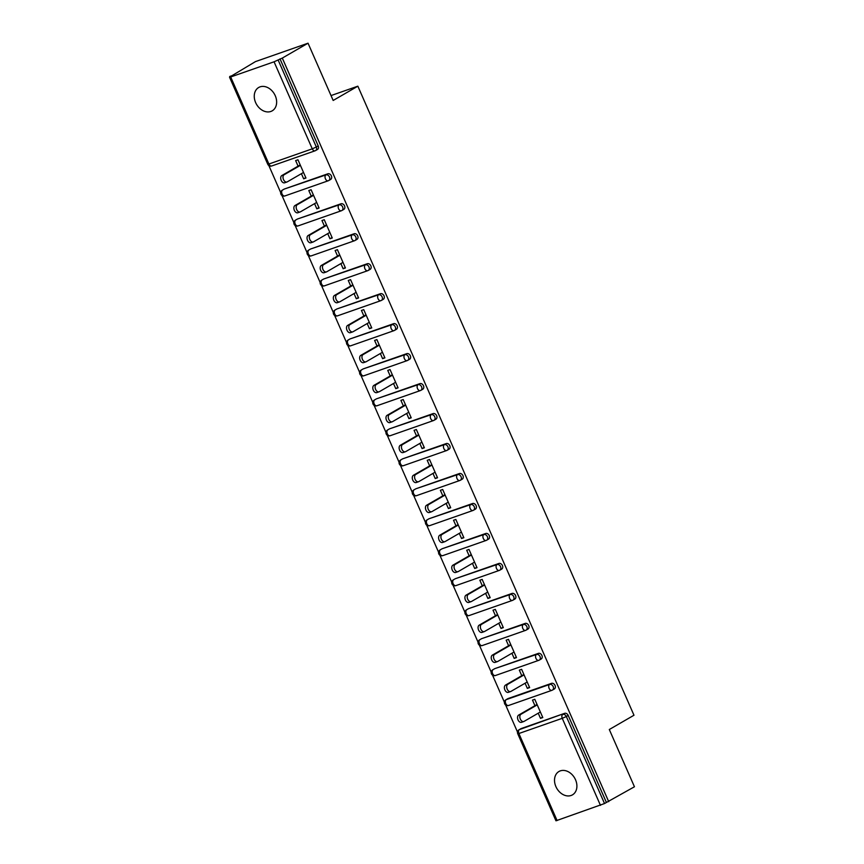 <?xml version="1.0" encoding="UTF-8"?>
<svg xmlns="http://www.w3.org/2000/svg" width="864" height="864" viewBox="0 0 864 864"><rect width="100%" height="100%" fill="white"/><g stroke="black" fill="none" stroke-linecap="round" stroke-linejoin="round"><path stroke-width="1.3" d="M255.636 102.6A13.489 10.314 -120 0 0 272.203 110.84A13.489 10.314 -120 0 0 275.26 95.731A13.489 10.314 -120 0 0 258.692 87.491A13.489 10.314 -120 0 0 255.636 102.6M555.898 786.607A13.489 10.314 -120 0 0 572.465 794.858A13.489 10.314 -120 0 0 575.521 779.749A13.489 10.314 -120 0 0 558.954 771.498A13.489 10.314 -120 0 0 555.898 786.607M229.738 76.475L232.038 75.676L229.554 77.231L230.688 76.972L274.061 61.798L282.301 58.082L308.038 43.2L255.463 61.603L229.921 76.907M268.855 165.586L280.681 192.542M282.01 195.566L293.846 222.523M295.164 225.536L307.001 252.493M308.318 255.506L320.155 282.463M321.484 285.476L333.31 312.444M334.638 315.457L346.475 342.414M347.792 345.427L359.629 372.384M360.947 375.397L372.784 402.365M374.112 405.378L385.938 432.335M387.266 435.348L399.103 462.305M400.421 465.318L412.258 492.286M413.586 495.299L425.412 522.256M426.74 525.269L438.577 552.226M439.895 555.239L451.732 582.196M453.049 585.22L464.886 612.176M466.214 615.19L478.04 642.146M479.369 645.16L491.206 672.116M492.523 675.14L504.36 702.097M505.688 705.11L517.514 732.067M308.038 43.2L333.169 100.462L357.847 86.184L331.031 95.569M357.847 86.184L633.982 715.241L609.304 729.518L634.446 786.769L606.409 802.462L568.199 715.424L566.32 716.504L604.53 803.542L606.409 802.462M604.53 803.542L555.962 820.8L517.752 733.763L518.886 733.514L557.096 820.552M282.301 58.082L608.71 801.652M534.924 705.672L532.483 700.099L534.784 699.3L542.797 717.552L540.497 718.351L542.614 717.131M538.229 713.2L540.497 718.351M280.001 58.882L318.211 145.919A3.164 2.419 60 0 1 317.498 149.461L315.619 150.552A3.164 2.419 60 0 1 315.295 150.692A3.164 2.02 70.7 0 1 315.079 150.8A3.164 3.164 0 0 0 315.619 150.552A3.164 2.419 60 0 0 316.332 147.01L318.211 145.919M520.668 728.87A3.164 2.419 60 0 1 520.949 728.665A3.164 2.419 60 0 1 521.262 728.525L564.635 713.34A3.164 2.419 60 0 1 568.199 715.424M283.835 189.346A3.164 2.419 60 0 1 284.116 189.14A3.164 2.419 60 0 1 284.429 189L327.802 173.815A3.164 2.419 60 0 1 331.366 175.9A3.164 2.419 60 0 1 330.653 179.442L328.774 180.522A3.164 2.419 60 0 1 328.45 180.673A3.164 2.02 70.7 0 1 328.234 180.77A3.164 3.164 0 0 0 328.774 180.522A3.164 2.419 60 0 0 329.486 176.98A3.164 2.419 -120 0 0 325.922 174.906L327.802 173.815M296.989 219.316A3.164 2.419 60 0 1 297.27 219.121A3.164 2.419 60 0 1 297.594 218.97L340.967 203.796A3.164 2.419 60 0 1 344.531 205.87A3.164 2.419 60 0 1 343.807 209.412L341.928 210.503A3.164 2.419 60 0 1 341.615 210.643A3.164 2.02 70.7 0 1 341.388 210.751A3.164 3.164 0 0 0 341.928 210.503A3.164 2.419 60 0 0 342.641 206.96A3.164 2.419 -120 0 0 339.077 204.876L340.967 203.796M310.144 249.296A3.164 2.419 60 0 1 310.424 249.091A3.164 2.419 60 0 1 310.748 248.951L354.121 233.766A3.164 2.419 60 0 1 357.685 235.84A3.164 2.419 60 0 1 356.962 239.382L355.082 240.473A3.164 2.419 60 0 1 354.769 240.613A3.164 2.02 70.7 0 1 354.553 240.721A3.164 3.164 0 0 0 355.082 240.473A3.164 2.419 60 0 0 355.806 236.93A3.164 2.419 -120 0 0 352.242 234.857L354.121 233.766M323.298 279.266A3.164 2.419 60 0 1 323.59 279.061A3.164 2.419 60 0 1 323.903 278.921L367.276 263.736A3.164 2.419 60 0 1 370.84 265.82A3.164 2.419 60 0 1 370.127 269.363L368.248 270.443A3.164 2.419 60 0 1 367.924 270.594A3.164 2.02 70.7 0 1 367.708 270.691A3.164 3.164 0 0 0 368.248 270.443A3.164 2.419 60 0 0 368.96 266.9A3.164 2.419 -120 0 0 365.396 264.827L367.276 263.736M336.463 309.236A3.164 2.419 60 0 1 336.744 309.042A3.164 2.419 60 0 1 337.057 308.891L380.43 293.717A3.164 2.419 60 0 1 383.994 295.79A3.164 2.419 60 0 1 383.281 299.333L381.402 300.424A3.164 2.419 60 0 1 381.089 300.564A3.164 2.02 70.7 0 1 380.862 300.661A3.164 3.164 0 0 0 381.402 300.424A3.164 2.419 60 0 0 382.115 296.881A3.164 2.419 -120 0 0 378.551 294.797L380.43 293.717M349.618 339.217A3.164 2.419 60 0 1 349.898 339.012A3.164 2.419 60 0 1 350.222 338.872L393.595 323.687A3.164 2.419 60 0 1 397.159 325.76A3.164 2.419 60 0 1 396.436 329.303L394.556 330.394A3.164 2.419 60 0 1 394.243 330.534A3.164 2.02 70.7 0 1 394.016 330.642A3.164 3.164 0 0 0 394.556 330.394A3.164 2.419 60 0 0 395.28 326.851A3.164 2.419 -120 0 0 391.716 324.778L393.595 323.687M362.772 369.187A3.164 2.419 60 0 1 363.064 368.982A3.164 2.419 60 0 1 363.377 368.842L406.75 353.657A3.164 2.419 60 0 1 410.314 355.741A3.164 2.419 60 0 1 409.601 359.284L407.722 360.364A3.164 2.419 60 0 1 407.398 360.515A3.164 2.02 70.7 0 1 407.182 360.612A3.164 3.164 0 0 0 407.722 360.364A3.164 2.419 60 0 0 408.434 356.821A3.164 2.419 -120 0 0 404.87 354.748L406.75 353.657M375.926 399.157A3.164 2.419 60 0 1 376.218 398.963A3.164 2.419 60 0 1 376.531 398.812L419.904 383.638A3.164 2.419 60 0 1 423.468 385.711A3.164 2.419 60 0 1 422.755 389.254L420.876 390.344A3.164 2.419 60 0 1 420.552 390.485A3.164 2.02 70.7 0 1 420.336 390.582A3.164 3.164 0 0 0 420.876 390.344A3.164 2.419 60 0 0 421.589 386.802A3.164 2.419 -120 0 0 418.025 384.718L419.904 383.638M389.092 429.138A3.164 2.419 60 0 1 389.372 428.933A3.164 2.419 60 0 1 389.686 428.792L433.069 413.608A3.164 2.419 60 0 1 436.633 415.681A3.164 2.419 60 0 1 435.91 419.224L434.03 420.314A3.164 2.419 60 0 1 433.717 420.455A3.164 2.02 70.7 0 1 433.49 420.563A3.164 3.164 0 0 0 434.03 420.314A3.164 2.419 60 0 0 434.743 416.772A3.164 2.419 -120 0 0 431.179 414.698L433.069 413.608M402.246 459.108A3.164 2.419 60 0 1 402.527 458.903A3.164 2.419 60 0 1 402.851 458.762L446.224 443.578A3.164 2.419 60 0 1 449.788 445.662A3.164 2.419 60 0 1 449.064 449.204L447.185 450.284A3.164 2.419 60 0 1 446.872 450.436A3.164 2.02 70.7 0 1 446.656 450.533A3.164 3.164 0 0 0 447.185 450.284A3.164 2.419 60 0 0 447.908 446.742A3.164 2.419 -120 0 0 444.344 444.668L446.224 443.578M415.4 489.078A3.164 2.419 60 0 1 415.692 488.884A3.164 2.419 60 0 1 416.005 488.732L459.378 473.558A3.164 2.419 60 0 1 462.942 475.632A3.164 2.419 60 0 1 462.229 479.174L460.35 480.265A3.164 2.419 60 0 1 460.026 480.406A3.164 2.02 70.7 0 1 459.81 480.503A3.164 3.164 0 0 0 460.35 480.265A3.164 2.419 60 0 0 461.063 476.723A3.164 2.419 -120 0 0 457.499 474.638L459.378 473.558M428.566 519.059A3.164 2.419 60 0 1 428.846 518.854A3.164 2.419 60 0 1 429.16 518.702L472.532 503.528A3.164 2.419 60 0 1 476.096 505.602A3.164 2.419 60 0 1 475.384 509.144L473.504 510.235A3.164 2.419 60 0 1 473.191 510.376A3.164 2.02 70.7 0 1 472.964 510.484A3.164 3.164 0 0 0 473.504 510.235A3.164 2.419 60 0 0 474.217 506.693A3.164 2.419 -120 0 0 470.653 504.619L472.532 503.528M441.72 549.029A3.164 2.419 60 0 1 442.001 548.824A3.164 2.419 60 0 1 442.325 548.683L485.698 533.498A3.164 2.419 60 0 1 489.262 535.583A3.164 2.419 60 0 1 488.538 539.125L486.659 540.205A3.164 2.419 60 0 1 486.346 540.356A3.164 2.02 70.7 0 1 486.119 540.454A3.164 3.164 0 0 0 486.659 540.205A3.164 2.419 60 0 0 487.382 536.663A3.164 2.419 -120 0 0 483.818 534.589L485.698 533.498M454.874 578.999A3.164 2.419 60 0 1 455.166 578.804A3.164 2.419 60 0 1 455.479 578.653L498.852 563.479A3.164 2.419 60 0 1 502.416 565.553A3.164 2.419 60 0 1 501.703 569.095L499.813 570.175A3.164 2.419 60 0 1 499.5 570.326A3.164 2.02 70.7 0 1 499.284 570.424A3.164 3.164 0 0 0 499.813 570.175A3.164 2.419 60 0 0 500.537 566.644A3.164 2.419 -120 0 0 496.973 564.559L498.852 563.479M468.029 608.98A3.164 2.419 60 0 1 468.32 608.774A3.164 2.419 60 0 1 468.634 608.623L512.006 593.449A3.164 2.419 60 0 1 515.57 595.523A3.164 2.419 60 0 1 514.858 599.065L512.978 600.156A3.164 2.419 60 0 1 512.654 600.296A3.164 2.02 70.7 0 1 512.438 600.404A3.164 3.164 0 0 0 512.978 600.156A3.164 2.419 60 0 0 513.691 596.614A3.164 2.419 -120 0 0 510.127 594.54L512.006 593.449M481.194 638.95A3.164 2.419 60 0 1 481.475 638.744A3.164 2.419 60 0 1 481.788 638.604L525.161 623.419A3.164 2.419 60 0 1 528.725 625.504A3.164 2.419 60 0 1 528.012 629.035L526.133 630.126A3.164 2.419 60 0 1 525.82 630.277A3.164 2.02 70.7 0 1 525.593 630.374A3.164 3.164 0 0 0 526.133 630.126A3.164 2.419 60 0 0 526.846 626.584A3.164 2.419 -120 0 0 523.282 624.51L525.161 623.419M494.348 668.92A3.164 2.419 60 0 1 494.629 668.725A3.164 2.419 60 0 1 494.953 668.574L538.326 653.4A3.164 2.419 60 0 1 541.89 655.474A3.164 2.419 60 0 1 541.166 659.016L539.287 660.096A3.164 2.419 60 0 1 538.974 660.247A3.164 2.02 70.7 0 1 538.758 660.344A3.164 3.164 0 0 0 539.287 660.096A3.164 2.419 60 0 0 540.011 656.564A3.164 2.419 -120 0 0 536.447 654.48L538.326 653.4M507.503 698.9A3.164 2.419 60 0 1 507.794 698.695A3.164 2.419 60 0 1 508.108 698.544L551.48 683.37A3.164 2.419 60 0 1 555.044 685.444A3.164 2.419 60 0 1 554.332 688.986L552.452 690.077A3.164 2.419 60 0 1 552.128 690.217A3.164 2.02 70.7 0 1 551.912 690.325A3.164 3.164 0 0 0 552.452 690.077A3.164 2.419 60 0 0 553.165 686.534A3.164 2.419 -120 0 0 549.601 684.461L551.48 683.37M525.074 683.23L527.342 688.381L529.632 687.582L521.629 669.33L519.329 670.129L521.77 675.702M511.92 653.26L514.177 658.411L516.478 657.601L508.464 639.349L506.164 640.159L508.615 645.732M498.766 623.279L501.023 628.43L503.323 627.631L495.31 609.379L493.009 610.178L495.461 615.751M485.6 593.309L487.868 598.46L490.169 597.661L482.155 579.409L479.855 580.208L482.296 585.781M472.446 563.339L474.703 568.49L477.004 567.68L468.99 549.428L466.7 550.238L469.141 555.811M459.292 533.358L461.549 538.52L463.849 537.71L455.836 519.458L453.535 520.258L455.987 525.83M446.126 503.388L448.394 508.54L450.695 507.74L442.681 489.488L440.381 490.288L442.822 495.86M432.972 473.418L435.24 478.57L437.53 477.76L429.527 459.508L427.226 460.318L429.667 465.89M419.818 443.437L422.075 448.6L424.375 447.79L416.362 429.538L414.061 430.337L416.513 435.91M406.663 413.467L408.92 418.619L411.221 417.82L403.207 399.568L400.907 400.367L403.358 405.94M393.498 383.497L395.766 388.649L398.066 387.839L390.053 369.587L387.752 370.397L390.193 375.97M380.344 353.516L382.601 358.679L384.901 357.869L376.888 339.617L374.598 340.427L377.039 345.989M367.189 323.546L369.446 328.698L371.747 327.899L363.733 309.647L361.433 310.446L363.884 316.019M354.024 293.576L356.292 298.728L358.592 297.918L350.579 279.666L348.278 280.476L350.719 286.049M340.87 263.596L343.138 268.758L345.427 267.948L337.424 249.696L335.124 250.506L337.565 256.068M327.715 233.626L329.972 238.777L332.273 237.978L324.259 219.726L321.959 220.525L324.41 226.098M314.561 203.656L316.818 208.807L319.118 208.008L311.105 189.745L308.804 190.555L311.256 196.128M301.396 173.686L303.664 178.837L305.964 178.027L297.95 159.775L295.65 160.585L298.091 166.158M527.342 688.381L529.448 687.161M514.177 658.411L516.294 657.191M501.023 628.43L503.14 627.21M487.868 598.46L489.985 597.24M474.703 568.49L476.82 567.27M461.549 538.52L463.666 537.289M448.394 508.54L450.511 507.319M435.24 478.57L437.346 477.349M422.075 448.6L424.192 447.368M408.92 418.619L411.037 417.398M395.766 388.649L397.883 387.428M382.601 358.679L384.718 357.448M369.446 328.698L371.563 327.478M356.292 298.728L358.409 297.508M343.138 268.758L345.244 267.527M329.972 238.777L332.089 237.557M316.818 208.807L318.935 207.587M303.664 178.837L305.78 177.606M521.77 722.196A3.899 2.484 -109.3 0 1 521.5 722.326A3.899 2.484 -109.3 0 1 517.946 719.68A3.899 2.484 -109.3 0 1 518.648 715.09L520.949 714.28A3.899 2.484 70.7 0 0 520.247 718.88A3.899 2.484 70.7 0 0 523.8 721.516A3.899 2.484 70.7 0 0 524.07 721.386L540.346 711.979M520.949 714.28L537.224 704.873M518.648 715.09L537.041 704.452M508.615 692.226A3.899 2.484 -109.3 0 1 508.345 692.345A3.899 2.484 -109.3 0 1 504.792 689.71A3.899 2.484 -109.3 0 1 505.494 685.109L507.794 684.31A3.899 2.484 70.7 0 0 507.092 688.9A3.899 2.484 70.7 0 0 510.646 691.546A3.899 2.484 70.7 0 0 510.916 691.416L527.191 682.009M507.794 684.31L524.07 674.892M505.494 685.109L523.886 674.482M495.461 662.245A3.899 2.484 -109.3 0 1 495.191 662.375A3.899 2.484 -109.3 0 1 491.638 659.74A3.899 2.484 -109.3 0 1 492.34 655.139L494.64 654.34A3.899 2.484 70.7 0 0 493.938 658.93A3.899 2.484 70.7 0 0 497.48 661.565A3.899 2.484 70.7 0 0 497.761 661.446L514.037 652.028M494.64 654.34L510.916 644.922M492.34 655.139L510.732 644.501M482.306 632.275A3.899 2.484 -109.3 0 1 482.026 632.405A3.899 2.484 -109.3 0 1 478.472 629.759A3.899 2.484 -109.3 0 1 479.185 625.169L481.475 624.359A3.899 2.484 70.7 0 0 480.773 628.96A3.899 2.484 70.7 0 0 484.326 631.595A3.899 2.484 70.7 0 0 484.596 631.465L500.872 622.058M481.475 624.359L497.75 614.952M479.185 625.169L497.567 614.531M469.141 602.305A3.899 2.484 -109.3 0 1 468.871 602.424A3.899 2.484 -109.3 0 1 465.318 599.789A3.899 2.484 -109.3 0 1 466.02 595.188L468.32 594.389A3.899 2.484 70.7 0 0 467.618 598.979A3.899 2.484 70.7 0 0 471.172 601.625A3.899 2.484 70.7 0 0 471.442 601.495L487.717 592.088M468.32 594.389L484.596 584.971M466.02 595.188L484.412 584.561M455.987 572.324A3.899 2.484 -109.3 0 1 455.717 572.454A3.899 2.484 -109.3 0 1 452.164 569.819A3.899 2.484 -109.3 0 1 452.866 565.218L455.166 564.419A3.899 2.484 70.7 0 0 454.464 569.009A3.899 2.484 70.7 0 0 458.017 571.644A3.899 2.484 70.7 0 0 458.287 571.525L474.563 562.108M455.166 564.419L471.442 555.001M452.866 565.218L471.258 554.58M442.832 542.354A3.899 2.484 -109.3 0 1 442.562 542.484A3.899 2.484 -109.3 0 1 439.009 539.838A3.899 2.484 -109.3 0 1 439.711 535.248L442.012 534.438A3.899 2.484 70.7 0 0 441.31 539.039A3.899 2.484 70.7 0 0 444.852 541.674A3.899 2.484 70.7 0 0 445.133 541.544L461.408 532.138M442.012 534.438L458.287 525.031M439.711 535.248L458.104 524.61M429.667 512.384A3.899 2.484 -109.3 0 1 429.397 512.503A3.899 2.484 -109.3 0 1 425.844 509.868A3.899 2.484 -109.3 0 1 426.557 505.267L428.846 504.468A3.899 2.484 70.7 0 0 428.144 509.058A3.899 2.484 70.7 0 0 431.698 511.704A3.899 2.484 70.7 0 0 431.968 511.574L448.243 502.168M428.846 504.468L445.122 495.061M426.557 505.267L444.938 494.64M416.513 482.404A3.899 2.484 -109.3 0 1 416.243 482.533A3.899 2.484 -109.3 0 1 412.69 479.898A3.899 2.484 -109.3 0 1 413.392 475.297L415.692 474.498A3.899 2.484 70.7 0 0 414.99 479.088A3.899 2.484 70.7 0 0 418.543 481.723A3.899 2.484 70.7 0 0 418.813 481.604L435.089 472.187M415.692 474.498L431.968 465.08M413.392 475.297L431.784 464.659M403.358 452.434A3.899 2.484 -109.3 0 1 403.088 452.563A3.899 2.484 -109.3 0 1 399.535 449.917A3.899 2.484 -109.3 0 1 400.237 445.327L402.538 444.517A3.899 2.484 70.7 0 0 401.836 449.118A3.899 2.484 70.7 0 0 405.389 451.753A3.899 2.484 70.7 0 0 405.659 451.634L421.934 442.217M402.538 444.517L418.813 435.11M400.237 445.327L418.63 434.689M390.204 422.464A3.899 2.484 -109.3 0 1 389.923 422.582A3.899 2.484 -109.3 0 1 386.381 419.947A3.899 2.484 -109.3 0 1 387.083 415.346L389.383 414.547A3.899 2.484 70.7 0 0 388.67 419.137A3.899 2.484 70.7 0 0 392.224 421.783A3.899 2.484 70.7 0 0 392.494 421.654L408.769 412.247M389.383 414.547L405.648 405.14M387.083 415.346L405.464 404.719M377.039 392.483A3.899 2.484 -109.3 0 1 376.769 392.612A3.899 2.484 -109.3 0 1 373.216 389.977A3.899 2.484 -109.3 0 1 373.918 385.376L376.218 384.577A3.899 2.484 70.7 0 0 375.516 389.167A3.899 2.484 70.7 0 0 379.069 391.802A3.899 2.484 70.7 0 0 379.339 391.684L395.615 382.277M376.218 384.577L392.494 375.16M373.918 385.376L392.31 374.749M363.884 362.513A3.899 2.484 -109.3 0 1 363.614 362.642A3.899 2.484 -109.3 0 1 360.061 359.996A3.899 2.484 -109.3 0 1 360.763 355.406L363.064 354.596A3.899 2.484 70.7 0 0 362.362 359.197A3.899 2.484 70.7 0 0 365.915 361.832A3.899 2.484 70.7 0 0 366.185 361.714L382.46 352.296M363.064 354.596L379.339 345.19M360.763 355.406L379.156 344.768M350.73 332.543A3.899 2.484 -109.3 0 1 350.46 332.662A3.899 2.484 -109.3 0 1 346.907 330.026A3.899 2.484 -109.3 0 1 347.609 325.426L349.909 324.626A3.899 2.484 70.7 0 0 349.207 329.216A3.899 2.484 70.7 0 0 352.75 331.862A3.899 2.484 70.7 0 0 353.03 331.733L369.306 322.326M349.909 324.626L366.185 315.22M347.609 325.426L366.001 314.798M337.565 302.562A3.899 2.484 -109.3 0 1 337.295 302.692A3.899 2.484 -109.3 0 1 333.742 300.056A3.899 2.484 -109.3 0 1 334.454 295.456L336.744 294.656A3.899 2.484 70.7 0 0 336.042 299.246A3.899 2.484 70.7 0 0 339.595 301.892A3.899 2.484 70.7 0 0 339.865 301.763L356.141 292.356M336.744 294.656L353.02 285.239M334.454 295.456L352.836 284.828M324.41 272.592A3.899 2.484 -109.3 0 1 324.14 272.722A3.899 2.484 -109.3 0 1 320.587 270.076A3.899 2.484 -109.3 0 1 321.289 265.486L323.59 264.676A3.899 2.484 70.7 0 0 322.888 269.276A3.899 2.484 70.7 0 0 326.441 271.912A3.899 2.484 70.7 0 0 326.711 271.793L342.986 262.375M323.59 264.676L339.865 255.269M321.289 265.486L339.682 254.848M311.256 242.622A3.899 2.484 -109.3 0 1 310.986 242.741A3.899 2.484 -109.3 0 1 307.433 240.106A3.899 2.484 -109.3 0 1 308.135 235.516L310.435 234.706A3.899 2.484 70.7 0 0 309.733 239.306A3.899 2.484 70.7 0 0 313.286 241.942A3.899 2.484 70.7 0 0 313.556 241.812L329.832 232.405M310.435 234.706L326.711 225.299M308.135 235.516L326.527 224.878M298.102 212.641A3.899 2.484 -109.3 0 1 297.821 212.771A3.899 2.484 -109.3 0 1 294.278 210.136A3.899 2.484 -109.3 0 1 294.98 205.535L297.281 204.736A3.899 2.484 70.7 0 0 296.568 209.326A3.899 2.484 70.7 0 0 300.121 211.972A3.899 2.484 70.7 0 0 300.402 211.842L316.667 202.435M297.281 204.736L313.546 195.318M294.98 205.535L313.362 194.908M284.936 182.671A3.899 2.484 -109.3 0 1 284.666 182.801A3.899 2.484 -109.3 0 1 281.113 180.155A3.899 2.484 -109.3 0 1 281.815 175.565L284.116 174.755A3.899 2.484 70.7 0 0 283.414 179.356A3.899 2.484 70.7 0 0 286.967 181.991A3.899 2.484 70.7 0 0 287.237 181.872L303.512 172.454M284.116 174.755L300.391 165.348M281.815 175.565L300.208 164.927M600.469 805.367L562.259 718.33L518.886 733.514A3.164 2.02 -109.3 0 1 519.383 729.605L564.635 713.34M566.32 716.504L562.259 718.33A3.164 2.02 -109.3 0 1 562.756 714.431A3.164 2.419 -120 0 1 566.32 716.504M230.688 76.972L268.898 164.02L312.271 148.835L274.061 61.798M278.122 59.972L316.332 147.01L312.271 148.835A3.164 2.02 70.7 0 0 315.079 150.8L271.706 165.974A3.164 2.02 70.7 0 0 271.922 165.877M267.764 164.268L268.898 164.02A3.164 2.02 70.7 0 0 271.706 165.974A3.164 3.164 0 0 1 267.764 164.268L229.554 77.231M521.262 728.525L519.383 729.605A3.164 2.419 60 0 0 519.07 729.756A3.164 3.164 0 0 0 517.752 733.763M508.108 698.544L506.228 699.635A3.164 2.02 -109.3 0 0 505.732 703.534A3.164 2.02 70.7 0 0 508.54 705.499A3.164 2.02 70.7 0 0 508.756 705.402M549.104 688.36A3.164 2.02 70.7 0 0 551.912 690.325L508.54 705.499A3.164 3.164 0 0 1 505.915 699.786A3.164 2.419 60 0 1 506.228 699.635L549.601 684.461A3.164 2.02 -109.3 0 0 549.104 688.36M494.953 668.574L536.447 654.48A3.164 2.02 -109.3 0 0 535.95 658.379A3.164 2.02 70.7 0 0 538.758 660.344L495.374 675.529A3.164 2.02 70.7 0 0 495.601 675.421M481.788 638.604L523.282 624.51A3.164 2.02 -109.3 0 0 522.785 628.409A3.164 2.02 70.7 0 0 525.593 630.374L482.22 645.559A3.164 2.02 70.7 0 0 482.447 645.451M468.634 608.623L510.127 594.54A3.164 2.02 -109.3 0 0 509.63 598.439A3.164 2.02 70.7 0 0 512.438 600.404L469.066 615.578A3.164 2.02 70.7 0 0 469.282 615.481M455.479 578.653L496.973 564.559A3.164 2.02 -109.3 0 0 496.476 568.458A3.164 2.02 70.7 0 0 499.284 570.424L455.911 585.608A3.164 2.02 70.7 0 0 456.127 585.511M442.325 548.683L483.818 534.589A3.164 2.02 -109.3 0 0 483.311 538.488A3.164 2.02 70.7 0 0 486.119 540.454L442.746 555.638A3.164 2.02 70.7 0 0 442.973 555.53M429.16 518.702L470.653 504.619A3.164 2.02 -109.3 0 0 470.156 508.518A3.164 2.02 70.7 0 0 472.964 510.484L429.592 525.658A3.164 2.02 70.7 0 0 429.818 525.56M416.005 488.732L457.499 474.638A3.164 2.02 -109.3 0 0 457.002 478.548A3.164 2.02 70.7 0 0 459.81 480.503L416.437 495.688A3.164 2.02 70.7 0 0 416.653 495.59M402.851 458.762L444.344 444.668A3.164 2.02 -109.3 0 0 443.848 448.567A3.164 2.02 70.7 0 0 446.656 450.533L403.283 465.718A3.164 2.02 70.7 0 0 403.499 465.61M389.686 428.792L431.179 414.698A3.164 2.02 -109.3 0 0 430.682 418.597A3.164 2.02 70.7 0 0 433.49 420.563L390.118 435.737A3.164 2.02 70.7 0 0 390.344 435.64M376.531 398.812L418.025 384.718A3.164 2.02 -109.3 0 0 417.528 388.627A3.164 2.02 70.7 0 0 420.336 390.582L376.963 405.767A3.164 2.02 70.7 0 0 377.179 405.67M363.377 368.842L404.87 354.748A3.164 2.02 -109.3 0 0 404.374 358.646A3.164 2.02 70.7 0 0 407.182 360.612L363.809 375.797A3.164 2.02 70.7 0 0 364.025 375.689M350.222 338.872L391.716 324.778A3.164 2.02 -109.3 0 0 391.219 328.676A3.164 2.02 70.7 0 0 394.016 330.642L350.644 345.816A3.164 2.02 70.7 0 0 350.87 345.719M337.057 308.891L378.551 294.797A3.164 2.02 -109.3 0 0 378.054 298.706A3.164 2.02 70.7 0 0 380.862 300.661L337.489 315.846A3.164 2.02 70.7 0 0 337.716 315.749M323.903 278.921L365.396 264.827A3.164 2.02 -109.3 0 0 364.9 268.726A3.164 2.02 70.7 0 0 367.708 270.691L324.335 285.876A3.164 2.02 70.7 0 0 324.551 285.768M310.748 248.951L352.242 234.857A3.164 2.02 -109.3 0 0 351.745 238.756A3.164 2.02 70.7 0 0 354.553 240.721L311.18 255.895A3.164 2.02 70.7 0 0 311.396 255.798M297.594 218.97L339.077 204.876A3.164 2.02 -109.3 0 0 338.58 208.786A3.164 2.02 70.7 0 0 341.388 210.751L298.015 225.925A3.164 2.02 70.7 0 0 298.242 225.828M284.429 189L325.922 174.906A3.164 2.02 -109.3 0 0 325.426 178.805A3.164 2.02 70.7 0 0 328.234 180.77L284.861 195.955A3.164 2.02 70.7 0 0 285.077 195.847M492.577 673.564A3.164 2.02 70.7 0 0 495.374 675.529A3.164 3.164 0 0 1 492.75 669.805A3.164 2.419 60 0 1 493.074 669.665A3.164 2.02 -109.3 0 0 492.577 673.564M479.412 643.594A3.164 2.02 70.7 0 0 482.22 645.559A3.164 3.164 0 0 1 479.596 639.835A3.164 2.419 60 0 1 479.909 639.684A3.164 2.02 -109.3 0 0 479.412 643.594M466.258 613.613A3.164 2.02 70.7 0 0 469.066 615.578A3.164 3.164 0 0 1 466.441 609.865A3.164 2.419 60 0 1 466.754 609.714A3.164 2.02 -109.3 0 0 466.258 613.613M453.103 583.643A3.164 2.02 70.7 0 0 455.911 585.608A3.164 3.164 0 0 1 453.276 579.884A3.164 2.419 60 0 1 453.6 579.744A3.164 2.02 -109.3 0 0 453.103 583.643M439.938 553.673A3.164 2.02 70.7 0 0 442.746 555.638A3.164 3.164 0 0 1 440.122 549.914A3.164 2.419 60 0 1 440.446 549.763A3.164 2.02 -109.3 0 0 439.938 553.673M426.784 523.692A3.164 2.02 70.7 0 0 429.592 525.658A3.164 3.164 0 0 1 426.967 519.944A3.164 2.419 60 0 1 427.28 519.793A3.164 2.02 -109.3 0 0 426.784 523.692M413.629 493.722A3.164 2.02 70.7 0 0 416.437 495.688A3.164 3.164 0 0 1 413.813 489.964A3.164 2.419 60 0 1 414.126 489.823A3.164 2.02 -109.3 0 0 413.629 493.722M400.475 463.752A3.164 2.02 70.7 0 0 403.283 465.718A3.164 3.164 0 0 1 400.648 459.994A3.164 2.419 60 0 1 400.972 459.853A3.164 2.02 -109.3 0 0 400.475 463.752M387.31 433.771A3.164 2.02 70.7 0 0 390.118 435.737A3.164 3.164 0 0 1 387.493 430.024A3.164 2.419 60 0 1 387.806 429.872A3.164 2.02 -109.3 0 0 387.31 433.771M374.155 403.801A3.164 2.02 70.7 0 0 376.963 405.767A3.164 3.164 0 0 1 374.339 400.043A3.164 2.419 60 0 1 374.652 399.902A3.164 2.02 -109.3 0 0 374.155 403.801M361.001 373.831A3.164 2.02 70.7 0 0 363.809 375.797A3.164 3.164 0 0 1 361.174 370.073A3.164 2.419 60 0 1 361.498 369.932A3.164 2.02 -109.3 0 0 361.001 373.831M347.836 343.85A3.164 2.02 70.7 0 0 350.644 345.816A3.164 3.164 0 0 1 348.019 340.103A3.164 2.419 60 0 1 348.343 339.952A3.164 2.02 -109.3 0 0 347.836 343.85M334.681 313.88A3.164 2.02 70.7 0 0 337.489 315.846A3.164 3.164 0 0 1 334.865 310.122A3.164 2.419 60 0 1 335.178 309.982A3.164 2.02 -109.3 0 0 334.681 313.88M321.527 283.91A3.164 2.02 70.7 0 0 324.335 285.876A3.164 3.164 0 0 1 321.71 280.152A3.164 2.419 60 0 1 322.024 280.012A3.164 2.02 -109.3 0 0 321.527 283.91M308.372 253.93A3.164 2.02 70.7 0 0 311.18 255.895A3.164 3.164 0 0 1 308.545 250.182A3.164 2.419 60 0 1 308.869 250.031A3.164 2.02 -109.3 0 0 308.372 253.93M295.207 223.96A3.164 2.02 70.7 0 0 298.015 225.925A3.164 3.164 0 0 1 295.391 220.201A3.164 2.419 60 0 1 295.704 220.061A3.164 2.02 -109.3 0 0 295.207 223.96M282.053 193.99A3.164 2.02 70.7 0 0 284.861 195.955A3.164 3.164 0 0 1 282.236 190.231A3.164 2.419 60 0 1 282.55 190.091A3.164 2.02 -109.3 0 0 282.053 193.99M520.949 728.665L519.07 729.756M507.794 698.695L505.915 699.786M494.629 668.725L492.75 669.805M481.475 638.744L479.596 639.835M468.32 608.774L466.441 609.865M455.166 578.804L453.276 579.884M442.001 548.824L440.122 549.914M428.846 518.854L426.967 519.944M415.692 488.884L413.813 489.964M402.527 458.903L400.648 459.994M389.372 428.933L387.493 430.024M376.218 398.963L374.339 400.043M363.064 368.982L361.174 370.073M349.898 339.012L348.019 340.103M336.744 309.042L334.865 310.122M323.59 279.061L321.71 280.152M310.424 249.091L308.545 250.182M297.27 219.121L295.391 220.201M284.116 189.14L282.236 190.231M521.5 722.326L523.8 721.516M508.345 692.345L510.646 691.546M495.191 662.375L497.48 661.565M482.026 632.405L484.326 631.595M468.871 602.424L471.172 601.625M455.717 572.454L458.017 571.644M442.562 542.484L444.852 541.674M429.397 512.503L431.698 511.704M416.243 482.533L418.543 481.723M403.088 452.563L405.389 451.753M389.923 422.582L392.224 421.783M376.769 392.612L379.069 391.802M363.614 362.642L365.915 361.832M350.46 332.662L352.75 331.862M337.295 302.692L339.595 301.892M324.14 272.722L326.441 271.912M310.986 242.741L313.286 241.942M297.821 212.771L300.121 211.972M284.666 182.801L286.967 181.991"/></g></svg>
